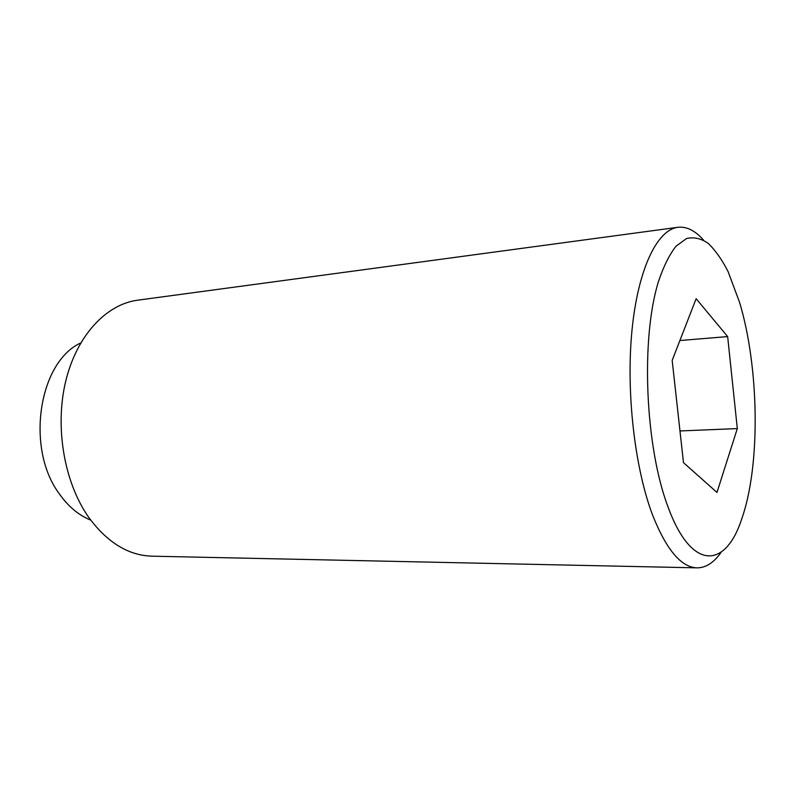 <?xml version="1.0" encoding="UTF-8"?>
<svg xmlns="http://www.w3.org/2000/svg" width="795" height="795" viewBox="0 0 795 795"><rect width="100%" height="100%" fill="white"/><g stroke="black" fill="none" stroke-linecap="round" stroke-linejoin="round"><path stroke-width="1.19" d="M703.635 240.229C695.307 230.639 686.711 226.337 677.847 227.3C657.197 229.775 637.968 268.948 631.955 330.641C625.923 392.213 634.748 468.503 652.804 515.617C666.528 549.951 681.285 567.362 697.056 567.859C705.97 567.829 714.029 562.582 721.234 552.118M667.989 506.832C691.68 571.774 725.835 568.713 741.983 518.231C760.646 464.668 759.175 367.499 739.608 302.458L728.071 271.562C721.89 259.518 715.271 250.127 708.216 243.399C701.011 238.421 693.777 236.801 686.502 238.55L676.018 246.202C669.37 254.678 663.477 266.583 658.349 281.917C640.651 338.968 645.162 446.75 667.989 506.832M677.847 227.3L137.595 300.202C106.331 304.266 76.797 335.411 65.717 381.212C54.636 426.965 64.147 482.237 88.474 516.989C107.037 542.379 128.224 555.447 152.034 556.182L697.056 567.859M80.702 342.983C38.518 362.152 25.311 449.086 59.655 494.291C68.579 506.773 78.924 515.369 90.69 520.079M683.481 462.64L672.173 360.393L696.132 298.711L727.654 336.583L737.313 428.584L716.981 492.433L683.481 462.64M679.884 340.538L727.654 336.583M679.973 430.95L737.313 428.584"/></g></svg>
